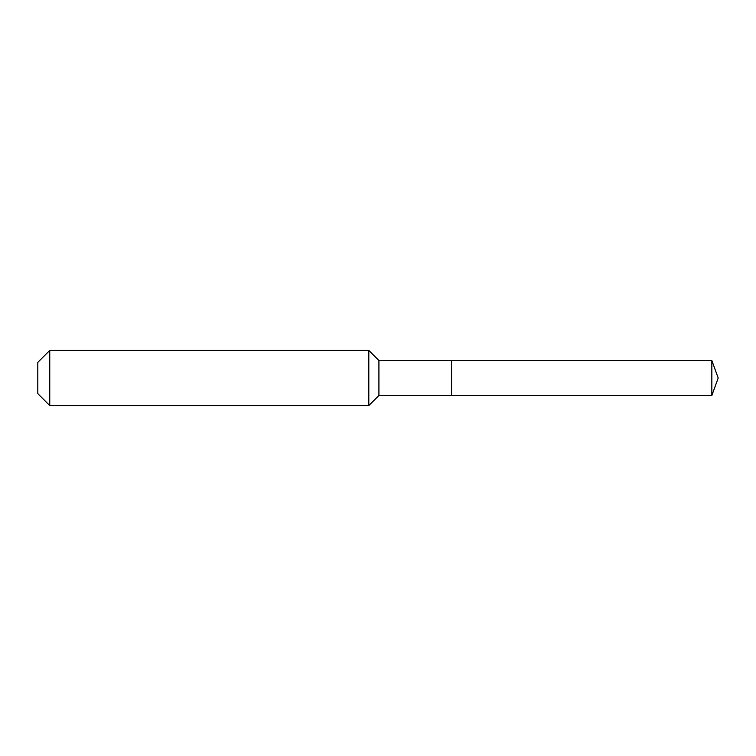 <?xml version="1.0" encoding="UTF-8"?>
<svg xmlns="http://www.w3.org/2000/svg" width="756" height="756" viewBox="0 0 756 756"><rect width="100%" height="100%" fill="white"/><g stroke="black" fill="none" stroke-linecap="round" stroke-linejoin="round"><path stroke-width="1.13" d="M711.84 395.473L711.84 360.527L718.2 378L711.84 395.473L451.559 395.473L711.84 395.473L718.2 378L711.84 395.473L451.559 395.473L451.559 360.527L378.917 360.527L368.805 350.415L49.754 350.415L37.8 362.37L37.8 393.63L49.754 405.585L49.754 350.415M718.2 378L711.84 360.527L451.559 360.527L451.559 395.473L378.917 395.473L378.917 360.527M378.917 395.473L368.805 405.585L368.805 350.415M368.805 405.585L49.754 405.585M711.84 360.527L451.559 360.527"/></g></svg>
